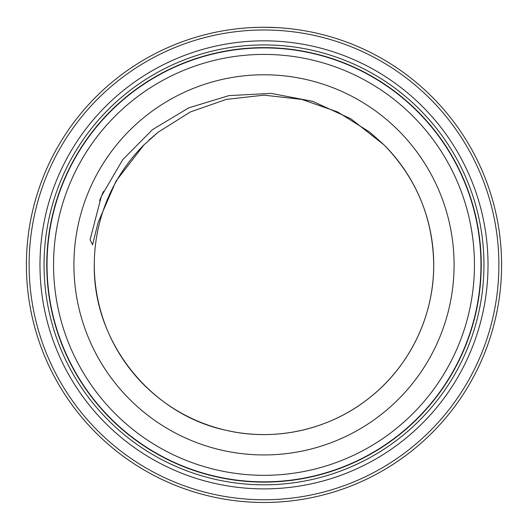 <?xml version="1.0" encoding="UTF-8"?>
<svg xmlns="http://www.w3.org/2000/svg" width="528" height="528" viewBox="0 0 528 528"><rect width="100%" height="100%" fill="white"/><g stroke="black" fill="none" stroke-linecap="round" stroke-linejoin="round"><path stroke-width="0.79" d="M480.962 264.865A216.962 216.962 0 0 0 264 47.903A216.962 216.962 0 0 0 47.038 264.865A216.962 216.962 0 0 0 264 481.826A216.962 216.962 0 0 0 480.962 264.865M251.915 27.575L257.512 27.357M265.419 27.271C283.331 27.786 282.83 27.786 263.921 27.265M498.887 264.865A234.887 234.887 0 0 0 264 29.984A234.887 234.887 0 0 0 29.113 264.865A234.887 234.887 0 0 0 264 499.752A234.887 234.887 0 0 0 498.887 264.865M26.4 264.865A237.6 237.6 0 0 1 264 27.265A237.6 237.6 0 0 1 501.6 264.865A237.6 237.6 0 0 1 264 502.465A237.6 237.6 0 0 1 26.4 264.865M488.024 264.865A224.024 224.024 0 0 1 264 488.888A224.024 224.024 0 0 1 39.976 264.865A224.024 224.024 0 0 1 264 40.841A224.024 224.024 0 0 1 488.024 264.865M483.952 264.865A219.952 219.952 0 0 1 264 484.816A219.952 219.952 0 0 1 44.048 264.865A219.952 219.952 0 0 1 264 44.92A219.952 219.952 0 0 1 483.952 264.865M249.11 27.733L250.47 27.654M257.921 27.344L259.42 27.311M474.448 264.865A210.448 210.448 0 0 0 264 54.424A210.448 210.448 0 0 0 53.552 264.865A210.448 210.448 0 0 0 264 475.312A210.448 210.448 0 0 0 474.448 264.865M481.232 264.865A217.232 217.232 0 0 0 264 47.632A217.232 217.232 0 0 0 46.768 264.865A217.232 217.232 0 0 0 264 482.104A217.232 217.232 0 0 0 481.232 264.865M384.094 144.943L369.818 132.178L337.636 111.956L301.765 99.409L264 95.152L226.235 99.409L190.364 111.956L158.182 132.178L149.015 140.039L158.182 132.178L190.364 111.956L226.235 99.409L264 95.152L301.765 99.409L337.636 111.956L369.818 132.178L384.094 144.943L369.818 132.178L337.636 111.956L301.765 99.409L264 95.152L226.235 99.409L190.364 111.956L158.182 132.178L143.906 144.943L158.182 132.178L190.364 111.956L226.235 99.409L264 95.152L301.765 99.409L337.636 111.956L369.818 132.178L384.094 144.943L369.818 132.178L337.636 111.956L301.765 99.409L264 95.152L226.235 99.409L190.364 111.956L158.182 132.178L149.015 140.039L158.182 132.178L190.364 111.956L226.235 99.409L264 95.152L301.765 99.409L337.636 111.956L369.818 132.178L384.094 144.943L369.818 132.178L337.636 111.956L301.765 99.409L264 95.152L226.235 99.409L190.364 111.956L158.182 132.178L143.906 144.943L116.054 181.031L98.043 222.677L92.565 244.86L90.083 239.672L101.376 196.244L122.687 159.707L152.467 129.65L188.701 107.87L228.994 95.601L271.115 93.39L312.583 101.303L350.876 118.793L384.094 144.943L369.818 132.178L337.636 111.956L301.765 99.409L264 95.152L226.235 99.409L190.364 111.956L158.182 132.178L143.906 144.943A169.712 169.712 0 0 0 94.288 264.865C92.921 341.9 150.83 414.513 226.235 430.327C275.768 441.949 330.231 429.515 369.818 397.551C409.787 366.076 434.023 315.744 433.712 264.865A169.712 169.712 0 0 0 384.094 144.943A169.712 169.712 0 0 1 433.712 264.865C433.059 218.381 416.513 178.405 384.094 144.943L369.818 132.178L337.636 111.956L301.765 99.409L264 95.152L226.235 99.409L190.364 111.956L158.182 132.178M94.288 264.865A169.712 169.712 0 0 0 264 434.584A169.712 169.712 0 0 0 433.712 264.865A169.712 169.712 0 0 1 264 434.584A169.712 169.712 0 0 1 94.288 264.865M73.92 264.865A190.08 190.08 0 0 1 264 74.785A190.08 190.08 0 0 1 454.08 264.865A190.08 190.08 0 0 1 264 454.945A190.08 190.08 0 0 1 73.92 264.865M101.383 196.251L101.904 195.017M99.601 200.647L103.481 191.479M100.01 199.604L102.894 192.773M99.977 199.683L102.551 193.532"/></g></svg>
